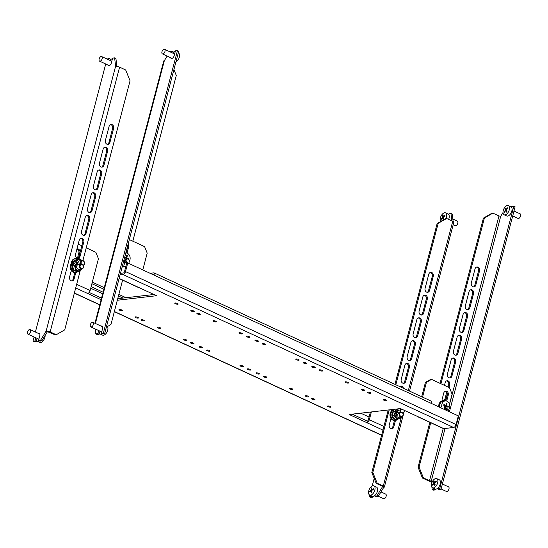 <?xml version="1.0" encoding="UTF-8"?>
<svg xmlns="http://www.w3.org/2000/svg" width="548" height="548" viewBox="0 0 548 548"><rect width="100%" height="100%" fill="white"/><g stroke="black" fill="none" stroke-linecap="round" stroke-linejoin="round"><path stroke-width="0.82" d="M446.702 401.074L448.278 395.06A2.946 2.35 83.4 0 0 445.695 391.101A2.946 2.35 83.4 0 0 443.784 392.985L442.14 399.259A2.946 2.35 83.4 0 0 442.14 401.054M193.595 343.808A1.767 0.466 -165.3 0 0 193.958 343.63A1.767 0.466 -165.3 0 0 192.862 342.884A1.767 0.466 -165.3 0 0 190.896 342.562A1.767 0.466 -165.3 0 0 190.54 342.733A1.767 0.466 -165.3 0 0 191.636 343.48A1.767 0.466 -165.3 0 0 193.595 343.808M265.431 344.781A1.767 0.466 -165.3 0 0 265.794 344.61A1.767 0.466 -165.3 0 0 264.698 343.863A1.767 0.466 -165.3 0 0 262.732 343.534A1.767 0.466 -165.3 0 0 262.376 343.712A1.767 0.466 -165.3 0 0 263.472 344.459A1.767 0.466 -165.3 0 0 265.431 344.781M249.381 337.363A1.767 0.466 -165.3 0 0 249.744 337.184A1.767 0.466 -165.3 0 0 248.648 336.438A1.767 0.466 -165.3 0 0 246.689 336.109A1.767 0.466 -165.3 0 0 246.326 336.287A1.767 0.466 -165.3 0 0 247.422 337.034A1.767 0.466 -165.3 0 0 249.381 337.363M160.215 328.362A1.767 0.466 -165.3 0 0 160.578 328.19A1.767 0.466 -165.3 0 0 159.482 327.437A1.767 0.466 -165.3 0 0 157.516 327.115A1.767 0.466 -165.3 0 0 157.16 327.293A1.767 0.466 -165.3 0 0 158.256 328.04A1.767 0.466 -165.3 0 0 160.215 328.362M243.024 366.674A1.767 0.466 -165.3 0 0 243.381 366.502A1.767 0.466 -165.3 0 0 242.285 365.756A1.767 0.466 -165.3 0 0 240.325 365.427A1.767 0.466 -165.3 0 0 239.962 365.605A1.767 0.466 -165.3 0 0 241.058 366.352A1.767 0.466 -165.3 0 0 243.024 366.674M314.86 367.653A1.767 0.466 -165.3 0 0 315.216 367.475A1.767 0.466 -165.3 0 0 314.12 366.728A1.767 0.466 -165.3 0 0 312.161 366.406A1.767 0.466 -165.3 0 0 311.805 366.585A1.767 0.466 -165.3 0 0 312.894 367.331A1.767 0.466 -165.3 0 0 314.86 367.653M298.811 360.228A1.767 0.466 -165.3 0 0 299.167 360.05A1.767 0.466 -165.3 0 0 298.078 359.303A1.767 0.466 -165.3 0 0 296.112 358.981A1.767 0.466 -165.3 0 0 295.756 359.159A1.767 0.466 -165.3 0 0 296.852 359.906A1.767 0.466 -165.3 0 0 298.811 360.228M209.644 351.234A1.767 0.466 -165.3 0 0 210 351.056A1.767 0.466 -165.3 0 0 208.911 350.309A1.767 0.466 -165.3 0 0 206.945 349.987A1.767 0.466 -165.3 0 0 206.589 350.158A1.767 0.466 -165.3 0 0 207.678 350.905A1.767 0.466 -165.3 0 0 209.644 351.234M199.958 314.49A1.767 0.466 -165.3 0 0 200.315 314.312A1.767 0.466 -165.3 0 0 199.219 313.566A1.767 0.466 -165.3 0 0 197.259 313.244A1.767 0.466 -165.3 0 0 196.903 313.415A1.767 0.466 -165.3 0 0 197.992 314.168A1.767 0.466 -165.3 0 0 199.958 314.49M216.001 321.916A1.767 0.466 -165.3 0 0 216.364 321.738A1.767 0.466 -165.3 0 0 215.268 320.991A1.767 0.466 -165.3 0 0 213.309 320.669A1.767 0.466 -165.3 0 0 212.946 320.84A1.767 0.466 -165.3 0 0 214.042 321.594A1.767 0.466 -165.3 0 0 216.001 321.916M144.165 320.936A1.767 0.466 -165.3 0 0 144.528 320.765A1.767 0.466 -165.3 0 0 143.432 320.011A1.767 0.466 -165.3 0 0 141.473 319.69A1.767 0.466 -165.3 0 0 141.11 319.868A1.767 0.466 -165.3 0 0 142.206 320.614A1.767 0.466 -165.3 0 0 144.165 320.936M259.067 374.099A1.767 0.466 -165.3 0 0 259.43 373.928A1.767 0.466 -165.3 0 0 258.334 373.181A1.767 0.466 -165.3 0 0 256.375 372.852A1.767 0.466 -165.3 0 0 256.012 373.03A1.767 0.466 -165.3 0 0 257.108 373.777A1.767 0.466 -165.3 0 0 259.067 374.099M292.447 389.546A1.767 0.466 -165.3 0 0 292.81 389.368A1.767 0.466 -165.3 0 0 291.714 388.621A1.767 0.466 -165.3 0 0 289.755 388.299A1.767 0.466 -165.3 0 0 289.392 388.477A1.767 0.466 -165.3 0 0 290.488 389.224A1.767 0.466 -165.3 0 0 292.447 389.546M364.283 390.525A1.767 0.466 -165.3 0 0 364.646 390.347A1.767 0.466 -165.3 0 0 363.55 389.601A1.767 0.466 -165.3 0 0 361.591 389.279A1.767 0.466 -165.3 0 0 361.228 389.45A1.767 0.466 -165.3 0 0 362.324 390.197A1.767 0.466 -165.3 0 0 364.283 390.525M348.24 383.1A1.767 0.466 -165.3 0 0 348.596 382.922A1.767 0.466 -165.3 0 0 347.501 382.175A1.767 0.466 -165.3 0 0 345.541 381.853A1.767 0.466 -165.3 0 0 345.178 382.025A1.767 0.466 -165.3 0 0 346.274 382.771A1.767 0.466 -165.3 0 0 348.24 383.1M308.497 396.971A1.767 0.466 -165.3 0 0 308.86 396.793A1.767 0.466 -165.3 0 0 307.764 396.046A1.767 0.466 -165.3 0 0 305.798 395.725A1.767 0.466 -165.3 0 0 305.442 395.896A1.767 0.466 -165.3 0 0 306.538 396.649A1.767 0.466 -165.3 0 0 308.497 396.971M250.402 370.092A1.767 0.466 -165.3 0 0 250.765 369.914A1.767 0.466 -165.3 0 0 249.669 369.167A1.767 0.466 -165.3 0 0 247.71 368.845A1.767 0.466 -165.3 0 0 247.347 369.023A1.767 0.466 -165.3 0 0 248.443 369.77A1.767 0.466 -165.3 0 0 250.402 370.092M306.195 363.646A1.767 0.466 -165.3 0 0 306.551 363.468A1.767 0.466 -165.3 0 0 305.455 362.721A1.767 0.466 -165.3 0 0 303.496 362.399A1.767 0.466 -165.3 0 0 303.133 362.57A1.767 0.466 -165.3 0 0 304.229 363.317A1.767 0.466 -165.3 0 0 306.195 363.646M266.451 377.517A1.767 0.466 -165.3 0 0 266.814 377.339A1.767 0.466 -165.3 0 0 265.718 376.592A1.767 0.466 -165.3 0 0 263.752 376.27A1.767 0.466 -165.3 0 0 263.396 376.442A1.767 0.466 -165.3 0 0 264.492 377.195A1.767 0.466 -165.3 0 0 266.451 377.517M322.238 371.071A1.767 0.466 -165.3 0 0 322.601 370.893A1.767 0.466 -165.3 0 0 321.505 370.147A1.767 0.466 -165.3 0 0 319.546 369.825A1.767 0.466 -165.3 0 0 319.183 369.996A1.767 0.466 -165.3 0 0 320.279 370.743A1.767 0.466 -165.3 0 0 322.238 371.071M386.429 400.766A1.767 0.466 -165.3 0 0 386.792 400.595A1.767 0.466 -165.3 0 0 385.696 399.848A1.767 0.466 -165.3 0 0 383.737 399.519A1.767 0.466 -165.3 0 0 383.374 399.698A1.767 0.466 -165.3 0 0 384.47 400.444A1.767 0.466 -165.3 0 0 386.429 400.766M314.593 399.793A1.767 0.466 -165.3 0 0 314.956 399.615A1.767 0.466 -165.3 0 0 313.86 398.869A1.767 0.466 -165.3 0 0 311.901 398.547A1.767 0.466 -165.3 0 0 311.538 398.718A1.767 0.466 -165.3 0 0 312.634 399.465A1.767 0.466 -165.3 0 0 314.593 399.793M370.386 393.348A1.767 0.466 -165.3 0 0 370.743 393.169A1.767 0.466 -165.3 0 0 369.647 392.423A1.767 0.466 -165.3 0 0 367.687 392.094A1.767 0.466 -165.3 0 0 367.324 392.272A1.767 0.466 -165.3 0 0 368.42 393.019A1.767 0.466 -165.3 0 0 370.386 393.348M330.643 407.219A1.767 0.466 -165.3 0 0 331.006 407.041A1.767 0.466 -165.3 0 0 329.91 406.294A1.767 0.466 -165.3 0 0 327.944 405.972A1.767 0.466 -165.3 0 0 327.588 406.143A1.767 0.466 -165.3 0 0 328.684 406.89A1.767 0.466 -165.3 0 0 330.643 407.219M258.046 341.37A1.767 0.466 -165.3 0 0 258.409 341.192A1.767 0.466 -165.3 0 0 257.313 340.445A1.767 0.466 -165.3 0 0 255.354 340.123A1.767 0.466 -165.3 0 0 254.991 340.294A1.767 0.466 -165.3 0 0 256.087 341.048A1.767 0.466 -165.3 0 0 258.046 341.37M193.855 311.668A1.767 0.466 -165.3 0 0 194.218 311.49A1.767 0.466 -165.3 0 0 193.122 310.743A1.767 0.466 -165.3 0 0 191.163 310.421A1.767 0.466 -165.3 0 0 190.8 310.6A1.767 0.466 -165.3 0 0 191.896 311.346A1.767 0.466 -165.3 0 0 193.855 311.668M202.26 347.816A1.767 0.466 -165.3 0 0 202.623 347.638A1.767 0.466 -165.3 0 0 201.527 346.891A1.767 0.466 -165.3 0 0 199.561 346.569A1.767 0.466 -165.3 0 0 199.205 346.747A1.767 0.466 -165.3 0 0 200.301 347.494A1.767 0.466 -165.3 0 0 202.26 347.816M138.069 318.114A1.767 0.466 -165.3 0 0 138.432 317.943A1.767 0.466 -165.3 0 0 137.336 317.196A1.767 0.466 -165.3 0 0 135.37 316.867A1.767 0.466 -165.3 0 0 135.013 317.045A1.767 0.466 -165.3 0 0 136.109 317.792A1.767 0.466 -165.3 0 0 138.069 318.114M242.004 333.944A1.767 0.466 -165.3 0 0 242.36 333.766A1.767 0.466 -165.3 0 0 241.264 333.02A1.767 0.466 -165.3 0 0 239.305 332.698A1.767 0.466 -165.3 0 0 238.942 332.869A1.767 0.466 -165.3 0 0 240.038 333.622A1.767 0.466 -165.3 0 0 242.004 333.944M177.812 304.243A1.767 0.466 -165.3 0 0 178.169 304.065A1.767 0.466 -165.3 0 0 177.073 303.318A1.767 0.466 -165.3 0 0 175.113 302.996A1.767 0.466 -165.3 0 0 174.757 303.174A1.767 0.466 -165.3 0 0 175.846 303.921A1.767 0.466 -165.3 0 0 177.812 304.243M186.21 340.39A1.767 0.466 -165.3 0 0 186.573 340.219A1.767 0.466 -165.3 0 0 185.477 339.465A1.767 0.466 -165.3 0 0 183.518 339.144A1.767 0.466 -165.3 0 0 183.155 339.322A1.767 0.466 -165.3 0 0 184.251 340.068A1.767 0.466 -165.3 0 0 186.21 340.39M122.019 310.689A1.767 0.466 -165.3 0 0 122.382 310.517A1.767 0.466 -165.3 0 0 121.286 309.771A1.767 0.466 -165.3 0 0 119.327 309.442A1.767 0.466 -165.3 0 0 118.964 309.62A1.767 0.466 -165.3 0 0 120.06 310.367A1.767 0.466 -165.3 0 0 122.019 310.689M126.102 252.977L127.602 247.271A2.946 2.35 83.4 0 0 127.677 245.867M127.026 253.169L128.609 247.155A2.946 2.35 83.4 0 0 128.102 244.25M129.328 239.572L144.583 246.627L147.2 253.114L142.788 269.911M76.96 248.888A2.946 2.35 -96.6 0 1 77.268 248.826A2.946 2.35 -96.6 0 1 79.85 252.786L78.686 257.231M78.213 244.107L81.837 245.785M86.235 247.819L95.825 252.258L98.441 258.752L90.112 290.522A2.946 1.589 114.8 0 1 87.632 293.468L75.706 287.953M76.932 248.984A2.946 2.35 -96.6 0 1 78.85 252.902L77.487 258.101M101.524 298.139L89.166 292.42M101.113 299.708L87.632 293.468M352.254 414.151L367.27 421.097L366.859 422.666L349.206 414.5L400.472 408.575L443.805 428.625L453.607 427.488L123.019 274.534L120.067 274.877M123.019 274.534A2.946 1.589 -65.2 0 0 125.499 271.582L127.759 262.951L154.721 275.432A2.946 1.589 -65.2 0 0 154.2 272.959L430.865 400.972A2.946 1.589 114.8 0 1 431.386 403.438L458.347 415.911L456.08 424.542A2.946 1.589 114.8 0 1 453.607 427.488M120.478 273.308L123.43 272.966A1.26 0.685 -65.2 0 0 124.492 271.698L126.759 263.067L127.759 262.951M360.714 413.171L369.071 417.035M153.919 294.495L117.731 298.681M119.142 278.405L156.55 295.714L117.32 300.249M126.013 297.722L118.848 294.406M104.271 287.659L92.311 282.124M122.971 298.071L118.437 295.975M103.86 289.228L91.9 283.693M154.2 272.959A2.946 1.589 -65.2 0 0 153.687 272.883L150.118 273.301M153.776 274.986A1.26 0.685 -65.2 0 0 153.495 274.486A1.26 0.685 -65.2 0 0 153.276 274.452L153.659 274.637M152.748 274.514L153.276 274.452M367.27 421.097A1.26 0.685 -65.2 0 0 368.338 419.837L370.38 412.055M382.956 430.112L366.859 422.666A2.946 1.589 -65.2 0 0 369.338 419.72L371.38 411.938M443.805 428.625A2.946 1.589 114.8 0 1 443.291 428.55L417.61 416.665A2.946 1.589 -65.2 0 0 418.124 416.74M417.22 416.322A2.946 1.589 -65.2 0 0 417.61 416.665M449.49 404.15L452.107 394.19L449.49 387.703L431.516 379.387L426.426 382.312L422.542 397.122M426.426 382.312L425.426 382.429L421.672 396.718M445.777 400.889L447.271 395.177A2.946 2.35 83.4 0 0 445.195 391.224M425.426 382.429L430.509 379.504L431.516 379.387M138.897 287.542A2.946 1.589 114.8 0 1 138.377 287.474L119.101 278.548M38.326 333.389A2.946 1.589 114.8 0 1 39.244 333.348A2.946 1.589 114.8 0 1 39.771 335.814L38.538 340.527L40.545 340.294L46.128 331.088L115.587 66.322L114.635 57.876L112.628 58.109L111.388 62.815A2.946 1.589 114.8 0 1 108.908 65.76A2.946 1.589 114.8 0 1 108.394 65.685A2.946 1.589 114.8 0 1 107.826 64.959M34.099 336.993L33.003 341.164L35.017 340.931L35.839 337.794M108.757 59.835L109.107 58.513L107.024 59.033M35.401 332.033L105.723 63.986M35.017 340.931L36.298 341.527L37.12 338.39M36.298 341.527L34.291 341.76L33.003 341.164M110.045 60.431L110.395 59.109L109.107 58.513M114.635 57.876L115.923 58.472L116.806 66.363M47.409 331.684L46.128 331.088A2.946 0.774 -165.3 0 1 50.135 331.924L56.232 334.746L55.225 334.862L47.409 331.684L41.826 340.883L39.819 341.116L38.538 340.527M40.545 340.294L41.826 340.883M87.502 208.678L91.208 194.561A2.946 2.35 -96.6 0 1 93.119 192.677A2.946 2.35 -96.6 0 1 95.701 196.636L91.996 210.761A2.946 2.35 -96.6 0 1 90.091 212.645A2.946 2.35 -96.6 0 1 87.502 208.678M99.441 163.181A2.946 2.35 83.4 0 0 102.024 167.14A2.946 2.35 83.4 0 0 103.935 165.256L107.641 151.138A2.946 2.35 83.4 0 0 105.052 147.172A2.946 2.35 83.4 0 0 103.147 149.063L99.441 163.181M56.232 334.746L64.712 329.869L80.186 270.87M82.885 260.588L130.054 80.796L125.691 69.98L119.594 67.157A2.946 0.774 14.7 0 0 115.587 66.322M81.536 231.434L85.241 217.309A2.946 2.35 -96.6 0 1 87.153 215.426A2.946 2.35 -96.6 0 1 89.735 219.392L86.029 233.51A2.946 2.35 -96.6 0 1 84.118 235.393A2.946 2.35 -96.6 0 1 81.536 231.434M75.569 254.183L79.275 240.058A2.946 2.35 -96.6 0 1 81.179 238.175A2.946 2.35 -96.6 0 1 83.769 242.141L80.063 256.259A2.946 2.35 -96.6 0 1 78.152 258.142A2.946 2.35 -96.6 0 1 75.569 254.183M75.809 272.459L74.09 279.014A2.946 2.35 -96.6 0 1 72.185 280.898A2.946 2.35 -96.6 0 1 69.596 276.932L71.288 270.507M93.475 185.93A2.946 2.35 83.4 0 0 96.058 189.896A2.946 2.35 83.4 0 0 97.969 188.012L101.668 173.887A2.946 2.35 83.4 0 0 99.085 169.928A2.946 2.35 83.4 0 0 97.174 171.812L93.475 185.93M105.408 140.432A2.946 2.35 83.4 0 0 107.997 144.391A2.946 2.35 83.4 0 0 109.901 142.507L113.607 128.39A2.946 2.35 83.4 0 0 111.025 124.423A2.946 2.35 83.4 0 0 109.114 126.307L105.408 140.432M92.626 192.8A2.946 2.35 -96.6 0 1 94.694 196.753L90.995 210.877A2.946 2.35 -96.6 0 1 89.577 212.631M74.809 272.562L73.09 279.124A2.946 2.35 -96.6 0 1 71.672 280.884M80.686 238.305A2.946 2.35 -96.6 0 1 82.762 242.257L79.056 256.375A2.946 2.35 -96.6 0 1 77.645 258.135M86.653 215.556A2.946 2.35 -96.6 0 1 88.728 219.508L85.022 233.626A2.946 2.35 -96.6 0 1 83.611 235.387M95.544 189.882A2.946 2.35 83.4 0 0 96.962 188.128L100.668 174.004A2.946 2.35 83.4 0 0 98.592 170.051M101.517 167.133A2.946 2.35 83.4 0 0 102.928 165.373L106.634 151.255A2.946 2.35 83.4 0 0 104.558 147.302M107.483 144.384A2.946 2.35 83.4 0 0 108.901 142.624L112.6 128.506A2.946 2.35 83.4 0 0 110.532 124.554M435.694 489.111L435.489 489.891L433.475 490.124L432.194 489.528L434.201 489.302L434.379 488.645M437.955 488.008L437.722 488.891L439.003 489.487L441.017 489.254L515.106 206.836L513.825 206.24L511.811 206.473L511.579 207.356M437.722 488.891L439.729 488.658L513.825 206.24M502.995 212.535L500.701 216.316L498.981 215.96L449.559 404.356M443.222 428.515L429.522 480.726L431.242 481.082L431.55 483.815M431.947 487.33L432.194 489.528M441.017 489.254L439.729 488.658M435.489 489.891L434.201 489.302M455.491 355.2A2.946 2.35 83.4 0 0 456.902 353.439L460.608 339.322A2.946 2.35 83.4 0 0 458.532 335.369M470.472 289.865A2.946 2.35 -96.6 0 1 472.547 293.817L468.841 307.942A2.946 2.35 -96.6 0 1 467.423 309.695M431.303 481.637A2.946 0.774 -165.3 0 1 428.522 480.843L422.419 478.02L418.062 467.204L429.838 422.323M440.065 383.34L483.405 218.131L491.878 213.254L492.885 213.138L498.981 215.96M449.524 377.949A2.946 2.35 83.4 0 0 450.935 376.188L454.641 362.07A2.946 2.35 83.4 0 0 452.566 358.118M443.551 400.698A2.946 2.35 83.4 0 0 444.969 398.937L446.73 392.217M448.086 387.052L448.668 384.819A2.946 2.35 83.4 0 0 446.599 380.867M464.505 312.613A2.946 2.35 -96.6 0 1 466.574 316.566L462.875 330.691A2.946 2.35 -96.6 0 1 461.457 332.444M476.438 267.116A2.946 2.35 -96.6 0 1 478.514 271.068L474.808 285.186A2.946 2.35 -96.6 0 1 473.397 286.947M461.615 339.205A2.946 2.35 83.4 0 0 459.032 335.239A2.946 2.35 83.4 0 0 457.121 337.123L453.415 351.247A2.946 2.35 83.4 0 0 455.998 355.207A2.946 2.35 83.4 0 0 457.909 353.323L461.615 339.205L460.608 339.322M448.956 387.457L449.675 384.703A2.946 2.35 83.4 0 0 447.093 380.744A2.946 2.35 83.4 0 0 445.182 382.627L444.462 385.374M442.051 399.739A2.946 2.35 83.4 0 0 444.065 400.711A2.946 2.35 83.4 0 0 445.969 398.828L447.332 393.649M455.648 361.954A2.946 2.35 83.4 0 0 453.059 357.988A2.946 2.35 83.4 0 0 451.155 359.872L447.449 373.996A2.946 2.35 83.4 0 0 450.031 377.956A2.946 2.35 83.4 0 0 451.942 376.072L455.648 361.954L454.641 362.07M492.885 213.138L484.411 218.015L483.405 218.131M418.062 467.204L419.062 467.088L430.701 422.727M440.928 383.744L484.411 218.015M419.062 467.088L423.426 477.904L422.419 478.02M429.522 480.726L423.426 477.904M467.581 316.449L463.875 330.574A2.946 2.35 -96.6 0 1 461.971 332.458A2.946 2.35 -96.6 0 1 459.382 328.492L463.087 314.374A2.946 2.35 -96.6 0 1 464.999 312.49A2.946 2.35 -96.6 0 1 467.581 316.449L466.574 316.566M473.547 293.701L469.848 307.825A2.946 2.35 -96.6 0 1 467.937 309.709A2.946 2.35 -96.6 0 1 465.355 305.743L469.054 291.625A2.946 2.35 -96.6 0 1 470.965 289.741A2.946 2.35 -96.6 0 1 473.547 293.701L472.547 293.817M479.521 270.952L475.815 285.07A2.946 2.35 -96.6 0 1 473.904 286.96A2.946 2.35 -96.6 0 1 471.321 282.994L475.027 268.876A2.946 2.35 -96.6 0 1 476.931 266.986A2.946 2.35 -96.6 0 1 479.521 270.952L478.514 271.068M451.826 220.878L450.997 213.501L452.285 214.097L453.114 221.488M374.894 496.152L376.908 495.919L382.49 486.72L383.771 487.316L378.189 496.515L376.181 496.748L374.894 496.152L375.127 495.269M372.866 496.372L372.661 497.152L370.654 497.385L369.366 496.796L371.38 496.563L372.661 497.152M374.188 478.418L372.195 486.014M369.811 495.097L369.366 496.796M371.551 495.906L371.38 496.563M450.997 213.501L448.99 213.734L448.757 214.617M378.189 496.515L376.908 495.919M415.377 344.548L411.671 358.666A2.946 2.35 -96.6 0 1 409.76 360.55A2.946 2.35 -96.6 0 1 407.178 356.59L410.884 342.466A2.946 2.35 -96.6 0 1 412.788 340.582A2.946 2.35 -96.6 0 1 415.377 344.548L414.37 344.665L410.664 358.782A2.946 2.35 -96.6 0 1 409.253 360.543M403.444 388.285A2.946 2.35 83.4 0 0 400.855 386.087A2.946 2.35 83.4 0 0 399.766 386.58M409.534 391.101L453.833 222.255A2.946 0.774 14.7 0 0 452.744 221.303L446.647 218.481L438.167 223.358L395.827 384.758M389.238 409.877L372.825 472.431L377.188 483.247L383.285 486.069A2.946 0.774 -165.3 0 1 384.374 487.021L403.986 412.267M421.344 321.799L417.638 335.917A2.946 2.35 -96.6 0 1 415.727 337.801A2.946 2.35 -96.6 0 1 413.144 333.842L416.85 319.717A2.946 2.35 -96.6 0 1 418.761 317.833A2.946 2.35 -96.6 0 1 421.344 321.799L420.337 321.916L416.631 336.034A2.946 2.35 -96.6 0 1 415.22 337.794M427.31 299.044L423.604 313.168A2.946 2.35 -96.6 0 1 421.7 315.052A2.946 2.35 -96.6 0 1 419.11 311.086L422.816 296.968A2.946 2.35 -96.6 0 1 424.727 295.084A2.946 2.35 -96.6 0 1 427.31 299.044L426.303 299.16L422.604 313.285A2.946 2.35 -96.6 0 1 421.186 315.038M433.276 276.295L429.577 290.419A2.946 2.35 -96.6 0 1 427.666 292.303A2.946 2.35 -96.6 0 1 425.084 288.337L428.789 274.219A2.946 2.35 -96.6 0 1 430.694 272.335A2.946 2.35 -96.6 0 1 433.276 276.295L432.276 276.411L428.57 290.536A2.946 2.35 -96.6 0 1 427.159 292.29M409.404 367.297A2.946 2.35 83.4 0 0 406.822 363.338A2.946 2.35 83.4 0 0 404.91 365.221L401.211 379.339A2.946 2.35 83.4 0 0 403.794 383.305A2.946 2.35 83.4 0 0 405.698 381.415L409.404 367.297L408.404 367.413A2.946 2.35 83.4 0 0 406.328 363.461M390.957 418.412L389.272 424.837A2.946 2.35 83.4 0 0 391.854 428.803A2.946 2.35 83.4 0 0 393.765 426.919L395.485 420.371M412.295 340.712A2.946 2.35 -96.6 0 1 414.37 344.665M430.201 272.459A2.946 2.35 -96.6 0 1 432.276 276.411M424.234 295.208A2.946 2.35 -96.6 0 1 426.303 299.16M418.261 317.963A2.946 2.35 -96.6 0 1 420.337 321.916M377.188 483.247L376.181 483.363L382.278 486.186L382.49 486.72L382.586 486.357M376.181 483.363L371.818 472.547L372.825 472.431M438.167 223.358L437.167 223.474L394.957 384.354M388.231 409.986L371.818 472.547M437.167 223.474L445.64 218.597L446.647 218.481M403.28 383.292A2.946 2.35 83.4 0 0 404.698 381.531L408.404 367.413M402.191 387.703A2.946 2.35 83.4 0 0 400.355 386.21M391.347 428.789A2.946 2.35 83.4 0 0 392.758 427.036L394.485 420.474M383.771 487.316A2.946 0.774 -165.3 0 0 384.374 487.021M101.154 326.129A2.946 1.589 114.8 0 1 101.558 326.012A2.946 1.589 114.8 0 1 102.072 326.087A2.946 1.589 114.8 0 1 102.592 328.553L101.359 333.266L103.373 333.033L104.654 333.622L102.64 333.855L101.359 333.266M103.373 333.033L177.463 50.615L175.449 50.848L174.216 55.553A2.946 1.589 114.8 0 1 171.223 58.424A2.946 1.589 114.8 0 1 170.654 57.698M171.586 52.574L171.935 51.252L169.77 51.731M167.14 56.074L164.338 60.684L95.4 323.464M95.277 328.964L95.832 333.903L97.839 333.67L98.667 330.533M177.463 50.615L178.744 51.204L104.654 333.622M95.832 333.903L97.112 334.499L99.126 334.266L99.948 331.129M172.867 53.17L173.216 51.848L171.935 51.252M99.126 334.266L97.839 333.67M107.463 326.533L110.949 324.526L122.588 280.165M173.922 69.582L176.292 75.453L132.815 241.182M94.934 323.252L163.742 60.979A2.946 0.774 14.7 0 1 164.338 60.684M378.339 496.269L383.586 498.694A2.521 1.363 -65.2 0 0 385.326 497.879A2.521 1.363 -65.2 0 0 386.272 495.344A2.521 1.363 -65.2 0 0 385.703 494.111L380.976 491.926M369.688 495.043L372.256 496.228A5.048 2.726 -65.2 0 0 375.743 494.597A5.048 2.726 -65.2 0 0 377.634 489.528A5.048 2.726 -65.2 0 0 376.49 487.069L373.921 485.884A5.048 2.726 -65.2 0 0 371.797 486.247A5.048 2.726 -65.2 0 0 368.544 492.584A5.048 2.726 -65.2 0 0 369.688 495.043A5.048 2.726 -65.2 0 0 371.818 494.68A5.048 2.726 -65.2 0 0 375.065 488.343A5.048 2.726 -65.2 0 0 373.921 485.884M371.551 492.727A25.318 13.899 179.9 0 0 371.277 492.905A25.475 16.235 -123 0 1 371.154 490.816A25.475 13.981 179.9 0 0 369.701 491.892A25.318 16.139 -123 0 1 369.695 491.193A25.475 13.981 -0.1 0 1 371.154 490.111A25.475 16.235 -123 0 1 371.27 488.131A25.318 13.899 -0.1 0 1 371.537 487.953A25.318 13.899 -0.1 0 1 371.811 487.775A25.475 16.235 57 0 0 371.695 489.761A25.475 13.981 -0.1 0 1 373.394 488.789A25.318 16.139 57 0 0 373.394 489.494A25.475 13.981 179.9 0 0 371.695 490.46A25.475 16.235 57 0 0 371.825 492.556A25.318 13.899 179.9 0 0 371.551 492.727M371.154 490.111L371.784 490.405M371.27 488.131L371.756 488.357M371.695 489.761L372.352 490.063M371.154 490.816L371.715 491.077M369.695 491.193L370.263 491.453M401.917 412.432A2.103 1.678 83.4 0 0 399.8 413.651A2.103 1.678 83.4 0 0 400.889 416.357A2.103 1.678 83.4 0 0 403.013 415.137A2.103 1.678 83.4 0 0 401.917 412.432M404.123 410.26A2.521 2.014 -96.6 0 1 402.931 413.343A2.521 2.014 -96.6 0 1 401.444 416.925A2.521 2.014 -96.6 0 1 400.533 416.775A2.521 2.014 -96.6 0 1 399.136 414.363A2.521 2.014 -96.6 0 1 400.43 412.028A2.521 2.014 -96.6 0 1 401.033 408.835M393.389 409.397A3.911 3.124 83.4 0 0 392.93 412.055A3.911 3.124 83.4 0 0 391.902 415.713A3.911 3.124 83.4 0 0 394.012 418.782L394.245 418.343M397.882 419.11A5.254 4.199 -96.6 0 1 395.574 420.357L394.772 420.453A5.254 4.199 -96.6 0 1 390.155 413.37A5.254 4.199 -96.6 0 1 391.012 411.562A5.254 4.199 -96.6 0 1 391.286 409.637M395.574 420.357A5.254 4.199 -96.6 0 1 390.957 413.281A5.254 4.199 -96.6 0 1 393.019 410.37M399.43 416.905A2.521 2.014 -96.6 0 1 397.67 417.103A2.521 2.014 -96.6 0 1 396.362 413.863A2.521 2.014 -96.6 0 1 398.91 412.397M399.266 411.041A3.98 3.178 83.4 0 0 395.252 413.35A3.98 3.178 83.4 0 0 397.314 418.466A3.98 3.178 83.4 0 0 401.02 416.973M399.177 410.26L397.362 410.651M395.375 411.041L394.183 415.569L396.8 419.316L400.602 418.535L401.211 416.953M396.8 419.316L394.889 419.535L392.272 415.788L393.464 411.26M392.272 415.788L394.183 415.569M453.175 224.749L455.203 225.687A2.521 1.363 -65.2 0 0 457.066 224.721A2.521 1.363 -65.2 0 0 457.875 222.015A2.521 1.363 -65.2 0 0 457.327 221.111L452.84 219.036M448.641 219.406A5.048 2.726 -65.2 0 0 449.209 215.885A5.048 2.726 -65.2 0 0 448.113 214.069L445.545 212.877A5.048 2.726 -65.2 0 0 442.9 213.631A5.048 2.726 -65.2 0 0 440.208 220.221A5.048 2.726 -65.2 0 0 440.654 221.467M445.921 218.563A5.048 2.726 -65.2 0 0 446.641 214.7A5.048 2.726 -65.2 0 0 445.545 212.877M443.462 219.508A25.318 16.276 172.2 0 0 443.195 219.741A25.475 13.816 -130.7 0 1 442.825 217.83A25.475 16.378 172.2 0 0 441.387 219.221A25.318 13.727 -130.7 0 1 441.298 218.584A25.475 16.378 -7.8 0 1 442.736 217.193A25.475 13.816 -130.7 0 1 442.599 215.398A25.318 16.276 -7.8 0 1 442.866 215.165A25.318 16.276 -7.8 0 1 443.133 214.939A25.475 13.816 49.3 0 0 443.27 216.734A25.475 16.378 -7.8 0 1 444.942 215.453A25.318 13.727 49.3 0 0 445.031 216.09A25.475 16.378 172.2 0 0 443.359 217.371A25.475 13.816 49.3 0 0 443.729 219.275A25.318 16.276 172.2 0 0 443.462 219.508M442.736 217.193L443.373 217.494M442.599 215.398L443.168 215.665M443.27 216.734L443.825 216.994M442.825 217.83L443.49 218.138M441.298 218.584L441.784 218.81M441.092 488.967L446.408 491.433A2.521 1.363 -65.2 0 0 448.353 490.337A2.521 1.363 -65.2 0 0 449.031 487.528A2.521 1.363 -65.2 0 0 448.524 486.85L442.394 484.014M432.509 487.782L435.078 488.967A5.048 2.726 -65.2 0 0 438.975 486.782A5.048 2.726 -65.2 0 0 440.318 481.165A5.048 2.726 -65.2 0 0 439.318 479.808L436.749 478.623A5.048 2.726 -65.2 0 0 433.701 479.753A5.048 2.726 -65.2 0 0 431.509 486.425A5.048 2.726 -65.2 0 0 432.509 487.782A5.048 2.726 -65.2 0 0 435.564 486.645A5.048 2.726 -65.2 0 0 437.749 479.973A5.048 2.726 -65.2 0 0 436.749 478.623M434.893 485.035A25.318 17.892 164.9 0 0 434.639 485.302A25.475 11.618 -135.9 0 1 434.064 483.583A25.475 18.009 164.9 0 0 432.68 485.199A25.318 11.549 -135.9 0 1 432.523 484.624A25.475 18.009 -15.1 0 1 433.913 483.007A25.475 11.618 -135.9 0 1 433.584 481.397A25.318 17.892 -15.1 0 1 433.838 481.13A25.318 17.892 -15.1 0 1 434.105 480.863A25.475 11.618 44.1 0 0 434.434 482.466A25.475 18.009 -15.1 0 1 436.064 480.966A25.318 11.549 44.1 0 0 436.215 481.541A25.475 18.009 164.9 0 0 434.585 483.041A25.475 11.618 44.1 0 0 435.16 484.768A25.318 17.892 164.9 0 0 434.893 485.035M433.913 483.007L434.68 483.363M433.584 481.397L434.256 481.713M434.434 482.466L434.934 482.699M434.064 483.583L434.872 483.953M432.523 484.624L432.975 484.829M512.709 215.967L518.031 218.426A2.521 1.363 -65.2 0 0 520.038 217.241A2.521 1.363 -65.2 0 0 520.6 214.371A2.521 1.363 -65.2 0 0 520.148 213.85L514.01 211.007M504.133 214.775L506.701 215.967A5.048 2.726 -65.2 0 0 510.722 213.583A5.048 2.726 -65.2 0 0 511.839 207.85A5.048 2.726 -65.2 0 0 510.935 206.808L508.366 205.616A5.048 2.726 -65.2 0 0 505.03 207.069A5.048 2.726 -65.2 0 0 503.228 213.734A5.048 2.726 -65.2 0 0 504.133 214.775A5.048 2.726 -65.2 0 0 507.469 213.33A5.048 2.726 -65.2 0 0 509.27 206.665A5.048 2.726 -65.2 0 0 508.366 205.616M506.681 211.85A25.318 18.892 158.7 0 0 506.427 212.145A25.475 9.891 -139.5 0 1 505.722 210.576A25.475 19.009 158.7 0 0 504.379 212.343A25.318 9.83 -139.5 0 1 504.174 211.816A25.475 19.009 -21.3 0 1 505.516 210.055A25.475 9.891 -139.5 0 1 505.05 208.596A25.318 18.892 -21.3 0 1 505.297 208.302A25.318 18.892 -21.3 0 1 505.551 208.007A25.475 9.891 40.5 0 0 506.023 209.466A25.475 19.009 -21.3 0 1 507.599 207.815A25.318 9.83 40.5 0 0 507.804 208.336A25.475 19.009 158.7 0 0 506.222 209.987A25.475 9.891 40.5 0 0 506.934 211.555A25.318 18.892 158.7 0 0 506.681 211.85M505.516 210.055L506.427 210.48M505.05 208.596L505.845 208.966M506.023 209.466L506.496 209.685M505.722 210.576L506.674 211.021M504.174 211.816L504.605 212.021M99.024 60.102A2.521 1.363 114.8 0 1 99.894 57.465A2.521 1.363 114.8 0 1 101.702 56.567A2.521 1.363 114.8 0 1 102.271 57.615A2.521 1.363 114.8 0 1 101.394 60.253A2.521 1.363 114.8 0 1 99.585 61.15A2.521 1.363 114.8 0 1 99.024 60.102M110.162 59.992A5.048 2.726 114.8 0 1 112.422 58.889M116.169 60.67A5.048 2.726 114.8 0 1 116.731 62.314A5.048 2.726 114.8 0 1 116.566 64.184M27.4 332.739A2.521 1.363 114.8 0 1 28.407 330.307A2.521 1.363 114.8 0 1 30.085 329.574A2.521 1.363 114.8 0 1 30.647 330.985A2.521 1.363 114.8 0 1 29.647 333.417A2.521 1.363 114.8 0 1 27.962 334.15A2.521 1.363 114.8 0 1 27.4 332.739M45.114 335.465A5.048 2.726 114.8 0 1 45.107 336.047A5.048 2.726 114.8 0 1 41.593 342.185A5.048 2.726 114.8 0 1 39.744 342.384L37.175 341.192A5.048 2.726 114.8 0 1 36.531 340.644M39.257 340.863A5.048 2.726 114.8 0 1 37.175 341.192M38.963 338.897A2.521 1.363 114.8 0 1 38.237 338.904L27.962 334.15M90.276 325.08A2.521 1.363 114.8 0 1 92.907 322.313A2.521 1.363 114.8 0 1 93.427 324.121A2.521 1.363 114.8 0 1 90.79 326.889A2.521 1.363 114.8 0 1 90.276 325.08M106.682 325.902L106.805 325.964A5.048 2.726 114.8 0 1 107.84 329.574A5.048 2.726 114.8 0 1 103.86 335.164A5.048 2.726 114.8 0 1 102.572 335.123L100.003 333.931A5.048 2.726 114.8 0 1 99.359 333.383M102.086 333.602A5.048 2.726 114.8 0 1 100.003 333.931M101.784 331.636A2.521 1.363 114.8 0 1 101.058 331.643L90.79 326.889M161.989 51.67A2.521 1.363 114.8 0 1 164.53 49.306A2.521 1.363 114.8 0 1 164.948 51.526A2.521 1.363 114.8 0 1 162.413 53.889A2.521 1.363 114.8 0 1 161.989 51.67M172.983 52.731A5.048 2.726 114.8 0 1 175.244 51.628M178.299 52.903L178.429 52.957A5.048 2.726 114.8 0 1 179.271 57.389A5.048 2.726 114.8 0 1 175.915 61.986M401.574 409.082A2.103 1.678 83.4 0 0 401.65 412.706A2.103 1.678 83.4 0 0 403.588 412.548A2.103 1.678 83.4 0 0 404.013 410.212M392.115 413.356A5.254 4.199 -96.6 0 1 392.094 409.541M396.629 409.02A3.98 3.178 83.4 0 0 397.814 414.665M396.327 409.055L395.149 411.185L393.245 411.404L393.971 409.329M396.485 413.5L397.177 415.439M398.375 413.425A2.521 2.014 -96.6 0 1 397.567 409.966A2.521 2.014 -96.6 0 1 400.314 409.137M82.844 264.979A2.103 1.678 83.4 0 0 80.46 265.026A2.103 1.678 83.4 0 0 80.625 267.993A2.103 1.678 83.4 0 0 83.001 267.945A2.103 1.678 83.4 0 0 82.844 264.979M80.152 268.321A2.521 2.014 -96.6 0 1 80.755 264.122A2.521 2.014 -96.6 0 1 82.248 260.54A2.521 2.014 -96.6 0 1 84.187 261.697A2.521 2.014 -96.6 0 1 83.262 265.438A2.521 2.014 -96.6 0 1 81.768 269.02A2.521 2.014 -96.6 0 1 80.152 268.321M77.624 271.746A5.254 4.199 -96.6 0 1 75.905 272.452L75.097 272.541A5.254 4.199 -96.6 0 1 70.795 269.589A5.254 4.199 -96.6 0 1 71.322 263.677A5.254 4.199 -96.6 0 1 71.336 263.65A5.254 4.199 -96.6 0 1 73.11 259.423A5.254 4.199 -96.6 0 1 74.946 258.629L75.754 258.54A5.254 4.199 -96.6 0 1 77.405 258.752M75.905 272.452A5.254 4.199 -96.6 0 1 71.603 269.493A5.254 4.199 -96.6 0 1 72.124 263.581A5.254 4.199 -96.6 0 1 73.35 262.465M75.473 259.964A3.911 3.124 83.4 0 0 73.254 264.143A3.911 3.124 83.4 0 0 73.24 270.034L73.473 269.712M73.617 269.342L73.24 270.034M74.042 269.938L73.747 270.513A3.911 3.124 83.4 0 0 75.309 271.123M80.255 268.431A2.521 2.014 -96.6 0 1 77.289 268.657A2.521 2.014 -96.6 0 1 76.898 265.417A2.521 2.014 -96.6 0 1 79.378 264.568M80.7 263.972A3.98 3.178 83.4 0 0 76.206 264.095A3.98 3.178 83.4 0 0 76.521 269.698A3.98 3.178 83.4 0 0 81.351 269.068M76.24 263.595L74.494 265.705L75.761 270.363L79.576 271.534L81.577 269.041M79.576 271.534L77.665 271.76L73.85 270.582L72.589 265.924L75.145 262.444M73.85 270.582L75.761 270.363M72.589 265.924L74.494 265.705M84.159 261.889A2.103 1.678 83.4 0 0 81.81 261.245A2.103 1.678 83.4 0 0 81.412 264.136A2.103 1.678 83.4 0 0 83.762 264.787A2.103 1.678 83.4 0 0 84.159 261.889M72.439 265.444A5.254 4.199 -96.6 0 1 73.918 259.327A5.254 4.199 -96.6 0 1 75.754 258.54M81.823 260.588A3.98 3.178 83.4 0 0 77.556 260.266A3.98 3.178 83.4 0 0 77.069 265.499M82.543 260.814L79.008 258.567L75.83 261.163L76.261 264.013M73.884 263.889L73.925 261.382L77.097 258.793L79.008 258.567M73.925 261.382L75.83 261.163M78.022 264.725A2.521 2.014 -96.6 0 1 78.268 261.471A2.521 2.014 -96.6 0 1 80.898 261.458M122.245 266.581A5.048 4.028 83.4 0 0 123.629 266.718L125.636 266.492A5.048 4.028 83.4 0 0 125.869 266.451M122.581 265.294A5.048 4.028 83.4 0 0 123.416 265.965A5.048 4.028 83.4 0 0 125.636 266.492M126.698 256.991A5.048 4.028 83.4 0 0 126.348 256.793M127.095 263.033A25.475 8.158 -159.9 0 0 125.526 262.006A25.475 12.974 121.6 0 1 124.636 264.184A25.318 8.11 -159.9 0 0 124.334 263.999A25.318 8.11 -159.9 0 0 124.026 263.807A25.475 12.974 -58.4 0 0 124.91 261.629A25.475 8.158 -159.9 0 0 123.725 260.93M123.93 260.142A25.475 8.158 20.1 0 1 125.184 260.882A25.475 12.974 -58.4 0 0 125.882 258.718A25.318 8.11 20.1 0 1 126.191 258.909A25.318 8.11 20.1 0 1 126.472 259.081M128.855 263.458A5.048 4.028 83.4 0 0 129.102 261.588A5.048 4.028 83.4 0 0 129.965 259.786A5.048 4.028 83.4 0 0 127.348 253.299A5.048 4.028 83.4 0 0 125.814 252.977M128.485 259.04A5.048 4.028 83.4 0 0 128.081 258.334M126.499 259.101A25.475 12.974 121.6 0 1 125.8 261.259A25.475 8.158 20.1 0 1 127.492 262.369A25.318 12.892 121.6 0 1 127.259 263.013M125.526 262.006L125.129 262.054M122.19 266.78A5.254 4.199 83.4 0 0 123.649 266.931A5.254 4.199 83.4 0 0 124.793 266.588M122.122 267.027A5.254 4.199 83.4 0 0 122.848 267.027L123.649 266.931M124.8 256.82A25.475 6.72 14.7 0 1 126.191 257.43A25.475 13.775 -65.2 0 0 126.691 255.169A25.318 6.679 14.7 0 1 127.02 255.313A25.318 6.679 14.7 0 1 127.335 255.464A25.475 13.775 114.8 0 1 126.835 257.731A25.475 6.72 14.7 0 1 128.602 258.601A25.318 13.693 114.8 0 1 128.396 259.382A25.475 6.72 -165.3 0 0 126.629 258.512A25.475 13.775 114.8 0 1 125.937 260.8A25.318 6.679 -165.3 0 0 125.615 260.649A25.318 6.679 -165.3 0 0 125.314 260.512M125.293 260.499A25.475 13.775 -65.2 0 0 125.985 258.218A25.475 6.72 -165.3 0 0 124.595 257.608M127.335 255.464L126.622 255.546M448.524 411.37A5.048 4.028 83.4 0 0 448.771 409.493A5.048 4.028 83.4 0 0 449.634 407.698A5.048 4.028 83.4 0 0 447.017 401.205A5.048 4.028 83.4 0 0 445.202 400.903L443.195 401.136A5.048 4.028 83.4 0 0 439.921 404.362A5.048 4.028 83.4 0 0 439.729 406.041A5.048 4.028 83.4 0 0 439.147 407.027M445.202 400.903A5.048 4.028 83.4 0 0 441.935 404.129A5.048 4.028 83.4 0 0 441.743 405.808A5.048 4.028 83.4 0 0 440.832 407.808M445.264 408.548A25.318 6.679 -165.3 0 0 444.969 408.411A25.475 13.775 -65.2 0 0 445.654 406.123A25.475 6.72 -165.3 0 0 443.702 405.273A25.318 13.693 -65.2 0 0 443.907 404.493A25.475 6.72 14.7 0 1 445.867 405.342A25.475 13.775 -65.2 0 0 446.367 403.075A25.318 6.679 14.7 0 1 446.689 403.225A25.318 6.679 14.7 0 1 447.01 403.369A25.475 13.775 114.8 0 1 446.504 405.636A25.475 6.72 14.7 0 1 448.271 406.506A25.318 13.693 114.8 0 1 448.065 407.294A25.475 6.72 -165.3 0 0 446.298 406.424A25.475 13.775 114.8 0 1 445.606 408.705M447.01 403.369L446.291 403.458M444.36 400.999A5.254 4.199 83.4 0 0 443.168 400.924A5.254 4.199 83.4 0 0 439.571 406.26M443.168 400.924L442.366 401.02A5.254 4.199 83.4 0 0 438.756 406.041A5.254 4.199 83.4 0 0 438.366 406.664M443.62 409.096L444.64 408.972A25.475 15.33 -96.9 0 0 444.264 406.561M448.161 406.945A5.048 4.028 83.4 0 0 447.757 406.246M446.641 405.082A5.048 4.028 83.4 0 0 446.017 404.705M444.928 406.486A25.475 15.33 83.1 0 1 445.312 408.89L447.147 408.671A25.318 15.234 83.1 0 1 447.25 409.507L445.408 409.726A25.475 15.33 83.1 0 1 445.435 409.938M439.729 405.732A5.254 4.199 83.4 0 0 438.982 406.952M90.112 290.522L76.665 284.302M431.386 403.438L154.721 275.432M456.08 424.542L125.499 271.582M90.708 288.241L102.668 293.776M74.377 293.009L99.784 304.763M114.361 311.511L381.627 435.167M103.079 292.207L91.119 286.679M383.915 426.46L369.338 419.72M448.278 395.06L447.271 395.177M79.85 252.786L78.85 252.902M128.609 247.155L127.602 247.271M50.135 331.924L119.594 67.157M89.735 219.392L88.728 219.508M86.029 233.51L85.022 233.626M83.769 242.141L82.762 242.257M80.063 256.259L79.056 256.375M74.09 279.014L73.09 279.124M97.969 188.012L96.962 188.128M101.668 173.887L100.668 174.004M103.935 165.256L102.928 165.373M107.641 151.138L106.634 151.255M109.901 142.507L108.901 142.624M113.607 128.39L112.6 128.506M95.701 196.636L94.694 196.753M91.996 210.761L90.995 210.877M431.242 481.082L445.045 428.481M449.422 411.781L500.701 216.316M450.935 376.188L451.942 376.072M448.668 384.819L449.675 384.703M444.969 398.937L445.969 398.828M462.875 330.691L463.875 330.574M468.841 307.942L469.848 307.825M474.808 285.186L475.815 285.07M456.902 353.439L457.909 353.323M452.744 221.303L408.342 390.553M401.424 416.932L383.285 486.069M417.638 335.917L416.631 336.034M423.604 313.168L422.604 313.285M429.577 290.419L428.57 290.536M405.698 381.415L404.698 381.531M393.765 426.919L392.758 427.036M411.671 358.666L410.664 358.782M381.593 435.311L114.327 311.654M99.75 304.907L74.343 293.153M404.219 411.384L404.465 410.425M401.444 416.925L398.581 417.261M101.702 56.567L111.806 61.239M99.585 61.15L109.319 65.65M30.085 329.574L39.812 334.075M92.907 322.313L102.64 326.814M164.53 49.306L174.627 53.978M162.413 53.889L172.141 58.389M400.54 408.603L399.054 408.774M81.768 269.02L78.905 269.349M82.248 260.54L79.385 260.869"/></g></svg>

